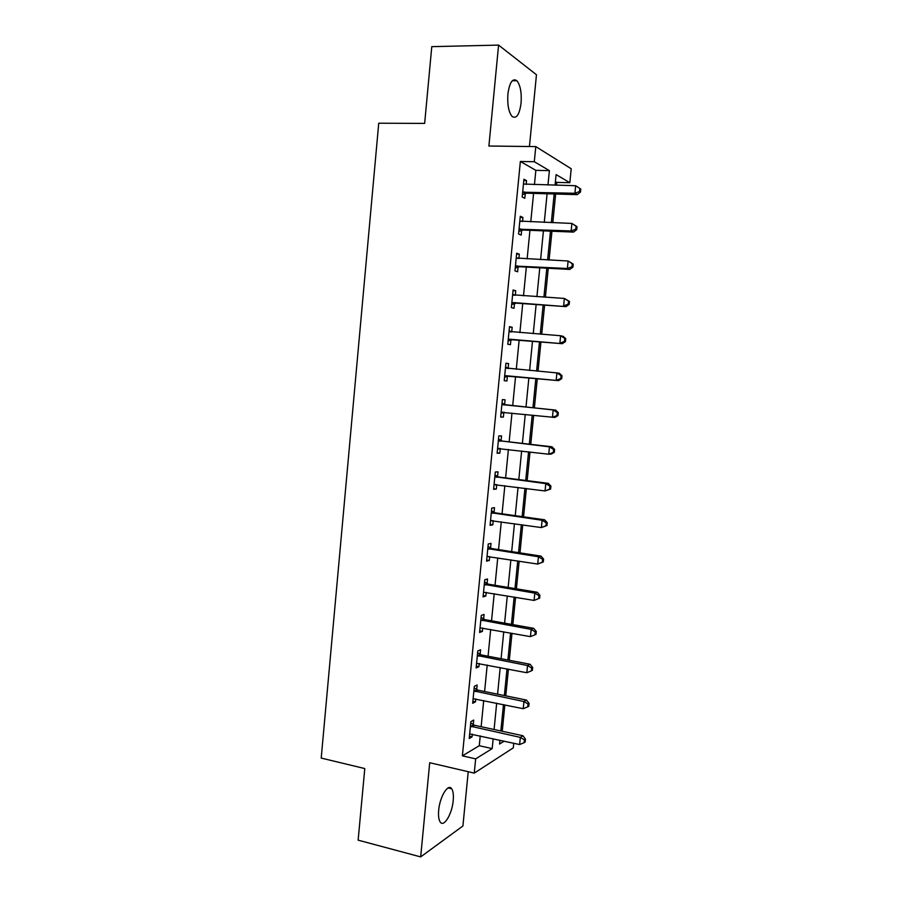 <?xml version="1.0" encoding="UTF-8"?>
<svg xmlns="http://www.w3.org/2000/svg" width="902" height="902" viewBox="0 0 902 902"><rect width="100%" height="100%" fill="white"/><g stroke="black" fill="none" stroke-linecap="round" stroke-linejoin="round"><path stroke-width="1.35" d="M453.21 800.536C453.695 794.966 453.187 791.043 451.665 788.776C448.147 783.06 439.781 796.658 438.676 810.3C438.203 815.848 438.71 819.749 440.199 822.004C443.874 827.799 452.161 813.852 453.21 800.536M521.063 103.178C521.773 92.692 520.386 85.205 516.914 80.718C512.584 77.876 509.585 82.307 507.905 94C507.228 104.531 508.604 111.995 512.02 116.392C516.406 119.233 519.417 114.836 521.063 103.178M513.757 743.259L513.306 747.848L474.26 773.115L475.658 758.875L492.188 748.604L493.157 738.738M529.44 146.519L536.465 74.742L498.58 45.1L431.776 46.656L424.65 123.405L378.739 123.213L321.213 758.075L364.78 768.572L358.139 840.157L420.67 856.9L462.918 825.973L468.228 771.706M534.435 184.685L535.844 170.354L520.364 161.469L534.3 161.717L535.788 146.598L571.214 168.764L569.827 182.7L556.106 174.593L555.046 185.203M556.511 185.237L556.793 182.384L569.827 182.7M502.245 731.263L504.861 704.913M505.763 695.837L508.424 669.16M509.303 660.287L511.986 633.283M512.843 624.612L515.561 597.282M516.406 588.814L519.157 561.157M519.98 552.881L522.754 524.908M523.555 516.835L526.373 488.523M527.151 480.653L530.004 452.003M530.759 444.348L533.646 415.36M534.379 407.907L537.288 378.671M538.032 371.218L540.929 342.005M541.696 334.292L544.594 305.203M545.383 297.232L548.258 268.277M549.081 260.035L551.945 231.216M552.791 222.704L555.643 194.02M556.793 182.384L555.407 181.584M520.364 161.469L462.388 755.842L479.266 745.717L480.236 735.897M481.138 726.696L483.709 700.527M484.599 691.53L487.204 665.033M488.061 656.228L490.699 629.427M491.545 620.813L494.217 593.685M495.04 585.274L497.746 557.819M498.547 549.6L501.286 521.83M502.064 513.813L504.838 485.704M505.605 477.902L508.401 449.467M509.145 441.856L511.975 413.093M512.697 405.686L515.549 376.664M516.282 369.279L519.135 340.268M519.89 332.613L522.72 303.748M523.498 295.833L526.328 267.093M527.129 258.908L529.948 230.303M530.771 221.869L533.578 193.389M526.148 184.47L526.531 180.614L523.927 179.205L522.19 197.008L524.795 198.316L525.268 193.524M522.517 221.554L522.923 217.472L520.296 216.266L518.571 234.013L521.187 235.106L521.66 230.326M518.898 258.491L519.327 254.195L516.688 253.191L514.963 270.871L517.601 271.773L518.064 267.003M515.29 295.304L515.741 290.782L513.091 289.993L511.366 307.605L514.027 308.304L514.49 303.557M509.123 330.606L511.705 331.992L512.167 327.246L509.506 326.659L507.792 344.214L510.453 344.711L510.915 339.975M508.142 368.309L508.604 363.585L505.932 363.202L504.218 380.689L506.901 380.982L507.364 376.269M504.601 404.502L505.064 399.8L502.369 399.609L500.666 417.04L503.361 417.13L503.823 412.44M501.072 440.571L501.535 435.88L498.829 435.892L497.126 453.255L499.832 453.154L500.294 448.508M497.554 476.515L498.005 471.836L495.288 472.039L493.597 489.346L496.325 489.053L496.754 484.656M494.048 512.325L494.499 507.679L491.759 508.074L490.079 525.325L492.819 524.829L493.225 520.668M490.553 548.021L491.004 543.387L488.253 543.974L486.573 561.157L489.324 560.48L489.707 556.568M487.069 583.594L487.52 578.971L484.757 579.749L483.077 596.876L485.851 596.008L486.212 592.332M483.596 619.031L484.047 614.431L481.262 615.401L479.593 632.471L482.378 631.411L482.717 627.972M480.135 654.356L480.586 649.767L477.789 650.928L476.132 667.942L478.928 666.691L479.244 663.489M476.684 689.556L477.135 684.99L474.328 686.332L472.671 703.289L475.478 701.846L475.771 698.892M473.246 724.644L473.697 720.078L470.878 721.623L469.232 738.512L472.05 736.889L472.321 734.16M474.26 773.115L429.713 762.72L420.67 856.9M462.388 755.842L475.658 758.875M498.58 45.1L488.895 146.034L535.788 146.598M499.922 740.226L499.55 744.026L504.162 741.151M554.178 193.975L551.325 222.647M550.491 231.149L547.627 259.956M546.804 268.198L543.929 297.13M543.139 305.101L540.253 334.18M539.486 341.881L536.589 371.094M535.844 378.536L532.947 407.76M532.203 415.213L529.327 444.179M528.572 451.834L525.719 480.473M524.941 488.332L522.134 516.632M521.333 524.705L518.549 552.667M517.737 560.931L514.986 588.578M514.151 597.045L511.434 624.364M510.577 633.035L507.894 660.016M507.014 668.889L504.365 695.555M503.463 704.62L500.847 730.97M547.965 185.023L549.397 170.625L534.3 161.717M494.082 729.504L496.675 703.21M497.577 694.168L500.204 667.57M501.084 658.719L503.744 631.795M504.601 623.135L507.296 595.895M508.142 587.439L510.87 559.86M511.682 551.618L514.444 523.712M515.245 515.662L518.041 487.43M518.808 479.582L521.638 451.023M522.393 443.378L525.257 414.48M525.99 407.05L528.876 377.893M529.609 370.463L532.496 341.328M533.262 333.639L536.126 304.639M536.915 296.69L539.768 267.815M540.591 259.596L543.432 230.867M544.267 222.377L547.097 193.772M535.844 170.354L549.397 170.625M479.266 745.717L492.188 748.604M523.791 180.547L526.531 180.614M520.195 217.371L522.923 217.472M516.609 254.06L519.327 254.195M513.035 290.613L515.741 290.782M509.472 327.043L512.167 327.246M505.921 363.348L508.604 363.585M500.689 416.848L503.361 417.13M497.16 452.838L499.832 453.154M493.653 488.704L496.325 489.053M490.158 524.445L492.819 524.829M486.674 560.063L489.324 560.48M483.213 595.557L485.851 596.008M479.751 630.926L482.378 631.411M476.301 666.172L478.928 666.691M472.862 701.305L475.478 701.846M469.446 736.314L472.05 736.889M524.062 191.867L526.667 193.197L577.269 194.629L574.912 193.276L522.653 192.194M579.546 191.528L574.912 193.276L575.668 185.722L580.787 189.059L579.851 188.507L579.546 191.528L580.482 192.07L580.787 189.059M523.453 184.042L575.668 185.722L579.851 188.507M526.667 193.197L522.416 194.629M577.269 194.629L580.482 192.07M520.443 228.894L523.059 230.021L573.514 232.096L571.135 230.957L519.033 229.198M575.758 229.198L571.135 230.957L571.891 223.437L577.009 226.65L576.062 226.188L575.758 229.198L576.705 229.66L577.009 226.65M519.834 221.08L571.891 223.437L576.062 226.188M523.059 230.021L518.819 231.397M519.845 220.967L520.849 221.464M573.514 232.096L576.705 229.66M516.823 265.797L519.462 266.721L569.76 269.427L567.369 268.503L515.425 266.079M571.981 266.733L567.369 268.503L568.113 261.005L573.232 264.117L572.285 263.734L571.981 266.733L572.939 267.105L573.232 264.117M516.226 257.995L568.113 261.005L572.285 263.734M519.462 266.721L515.234 268.041M516.26 257.645L517.827 258.434M569.76 269.427L572.939 267.105M513.227 302.565L566.028 306.635L511.84 302.835M568.226 304.132L563.615 305.913L564.359 298.438L569.489 301.448L568.531 301.144L568.226 304.132L569.185 304.425L569.489 301.448M512.629 294.774L564.359 298.438L568.531 301.144M515.876 303.286L511.671 304.549M512.686 294.187L514.76 295.27M566.028 306.635L569.185 304.425M509.641 339.208L562.307 343.696L508.254 339.456M564.483 341.396L559.871 343.188L560.627 335.747L563.051 336.288L565.746 338.633L564.776 338.419L564.483 341.396L565.441 341.61L565.746 338.633M509.044 331.417L560.627 335.747L564.776 338.419M512.302 339.727L508.108 340.933M562.307 343.696L565.441 341.61M506.067 375.717L558.597 380.633L504.68 375.954M560.751 378.536L556.151 380.328L556.895 372.909L559.33 373.259L562.014 375.694L561.044 375.559L560.751 378.536L561.721 378.66L562.014 375.694M505.47 367.937L556.895 372.909L561.044 375.559M508.751 376.044L504.568 377.194M505.571 366.9L508.694 368.591M558.597 380.633L561.721 378.66M558.011 415.574L558.304 412.62L557.323 412.575L557.03 415.529L558.011 415.574L554.899 417.434L501.129 412.315M557.03 415.529L552.441 417.333L553.174 409.948L555.632 410.083L505.909 404.998L502.031 403.07M501.907 404.333L553.174 409.948L557.323 412.575M504.319 412.293L501.027 413.319M558.304 412.62L555.632 410.083M554.302 452.364L554.606 449.421L553.614 449.455L553.321 452.398L554.302 452.364L551.212 454.112L548.743 454.213L497.588 448.553M553.321 452.398L548.743 454.213L549.476 446.851L551.945 446.783L502.369 441.078L498.513 439.105M498.366 440.604L549.476 446.851L553.614 449.455M500.215 448.497L497.509 449.32M554.606 449.421L551.945 446.783M550.615 489.019L550.919 486.088L549.927 486.201L549.634 489.132L550.615 489.019L545.056 490.959L494.048 484.667M549.634 489.132L545.056 490.959L545.789 483.619L548.281 483.348L498.851 477.034L494.995 475.016M494.826 476.741L545.789 483.619L549.927 486.201M496.145 484.577L494.003 485.197M550.919 486.088L548.281 483.348M546.95 525.539L547.243 522.619L546.24 522.822L545.947 525.742L546.95 525.539L541.38 527.569L490.53 520.646M545.947 525.742L541.38 527.569L542.113 520.262L544.616 519.789L495.333 512.866L491.5 510.803M491.308 512.753L542.113 520.262L546.24 522.822M492.097 520.51L490.508 520.95M547.243 522.619L544.616 519.789M543.286 561.935L543.579 559.026L542.576 559.308L542.282 562.217L543.286 561.935L537.716 564.054L487.024 556.5M542.282 562.217L537.716 564.054L538.449 556.771L540.975 556.094L491.838 548.574L488.005 546.465M487.802 548.63L538.449 556.771L542.576 559.308M487.971 556.331L487.024 556.579M543.579 559.026L540.975 556.094M539.644 598.206L539.926 595.309L538.922 595.658L538.629 598.567L539.644 598.206L534.074 600.416L483.528 592.242M538.629 598.567L534.074 600.416L534.807 593.155L537.344 592.287L488.354 584.158L484.532 582.004M484.295 584.395L534.807 593.155L538.922 595.658M539.926 595.309L537.344 592.287M480.811 620.035L531.165 629.404L530.444 636.632L480.044 627.848M481.07 617.43L484.881 619.618L533.713 628.333L531.165 629.404L535.281 631.885L534.987 634.782L536.002 634.343L536.295 631.456L535.281 631.885M536.295 631.456L533.713 628.333M530.444 636.632L534.987 634.782M477.338 655.54L527.546 665.529L526.824 672.734L476.583 663.331M477.62 652.721L481.409 654.953L530.105 664.267L527.546 665.529L531.65 667.987L531.357 670.874L532.383 670.355L532.676 667.48L531.65 667.987M532.676 667.48L530.105 664.267M526.824 672.734L531.357 670.874M473.877 690.932L523.927 701.519L523.216 708.701L473.122 698.689M474.181 687.899L477.959 690.177L526.509 700.065L523.927 701.519L528.031 703.966L527.749 706.83L528.775 706.243L529.057 703.368L528.031 703.966M529.057 703.368L526.509 700.065M523.216 708.701L527.749 706.83M470.427 726.2L520.33 737.396L519.62 744.545L469.671 733.935M470.754 722.953L474.52 725.264L522.934 735.739L520.33 737.396L524.434 739.809L524.141 742.673L525.178 741.996L525.46 739.144L524.434 739.809M525.46 739.144L522.934 735.739M519.62 744.545L524.141 742.673M523.013 192.047L525.629 193.389M519.394 229.063L522.021 230.19M515.786 265.955L518.424 266.879M512.956 294.943L513.903 295.213M512.189 302.711L514.85 303.433M509.371 331.598L510.949 331.936M508.615 339.332L511.276 339.862M505.796 368.117L508.469 368.49M505.041 375.83L507.725 376.157M502.234 404.513L504.928 404.682M503.226 404.829L505.909 404.998M501.489 412.203L504.184 412.327M498.693 440.785L501.399 440.751M499.674 441.112L502.369 441.078M497.938 448.441L499.404 448.407M495.153 476.933L497.87 476.707M496.134 477.271L498.851 477.034M494.409 484.554L495.322 484.464M491.635 512.945L494.364 512.528M492.605 513.294L495.333 512.866M488.117 548.833L490.868 548.213M489.098 549.194L491.838 548.574M484.622 584.597L487.384 583.786M485.592 584.97L488.354 584.158M481.138 620.238L483.912 619.246M482.108 620.621L484.881 619.618M477.665 655.754L480.45 654.57M478.624 656.149L481.409 654.953M474.204 691.146L477 689.771M475.162 691.552L477.959 690.177M470.754 726.414L473.573 724.858M471.712 726.832L474.52 725.264M451.665 788.776L448.125 787.92M516.914 80.718L512.268 80.774"/></g></svg>
